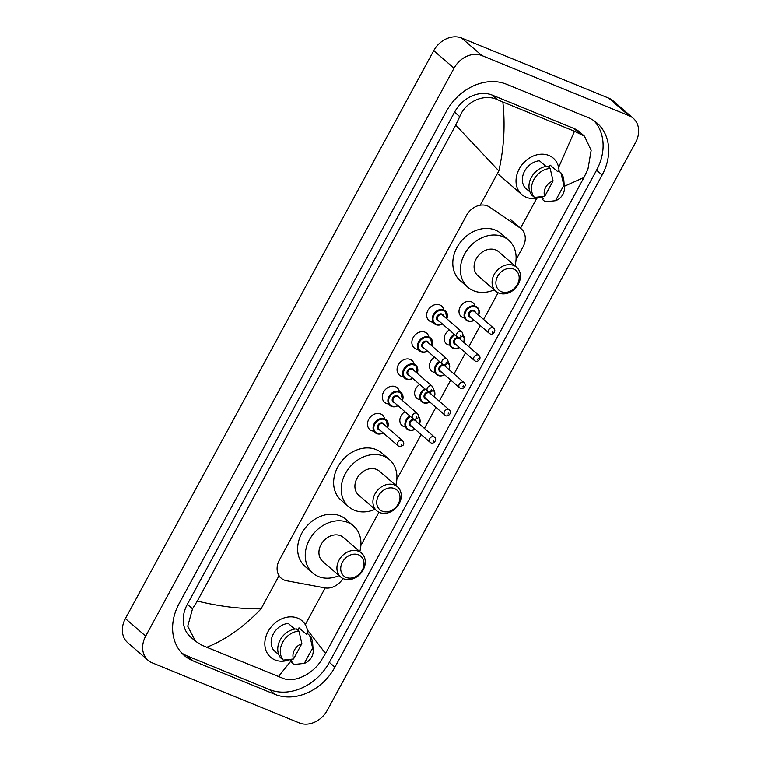 <?xml version="1.0" encoding="UTF-8"?>
<svg xmlns="http://www.w3.org/2000/svg" width="761" height="761" viewBox="0 0 761 761"><rect width="100%" height="100%" fill="white"/><g stroke="black" fill="none" stroke-linecap="round" stroke-linejoin="round"><path stroke-width="1.14" d="M404.31 426.74A9.065 7.306 -49.1 0 1 403.672 426.512A9.065 7.306 -49.1 0 1 402.017 425.504A9.065 7.306 -49.1 0 1 404.957 411.701M419.092 399.496A9.065 7.306 -49.1 0 1 418.455 399.278A9.065 7.306 -49.1 0 1 416.8 398.26A9.065 7.306 -49.1 0 1 419.749 384.457M433.884 372.262A9.065 7.306 -49.1 0 1 433.247 372.034A9.065 7.306 -49.1 0 1 431.592 371.026A9.065 7.306 -49.1 0 1 434.541 357.223M448.676 345.018A9.065 7.306 -49.1 0 1 448.039 344.8A9.065 7.306 -49.1 0 1 446.384 343.782A9.065 7.306 -49.1 0 1 449.332 329.979M463.468 317.775A9.065 7.306 -49.1 0 1 462.831 317.556A9.065 7.306 -49.1 0 1 461.176 316.547A9.065 7.306 -49.1 0 1 460.843 305.865A9.065 7.306 -49.1 0 1 471.373 301.822A9.065 7.306 -49.1 0 1 473.028 302.84A9.065 7.306 -49.1 0 1 474.579 304.923M373.328 431.106A9.636 7.772 -49.1 0 1 371.558 430.65A9.636 7.772 -49.1 0 1 369.798 429.575A9.636 7.772 -49.1 0 1 369.446 418.208A9.636 7.772 -49.1 0 1 380.652 413.917A9.636 7.772 -49.1 0 1 382.412 414.992A9.636 7.772 -49.1 0 1 384.438 418.255M388.11 403.872A9.636 7.772 -49.1 0 1 386.35 403.416A9.636 7.772 -49.1 0 1 384.59 402.331A9.636 7.772 -49.1 0 1 384.238 390.973A9.636 7.772 -49.1 0 1 395.435 386.674A9.636 7.772 -49.1 0 1 397.204 387.749A9.636 7.772 -49.1 0 1 399.23 391.021M402.902 376.628A9.636 7.772 -49.1 0 1 401.142 376.172A9.636 7.772 -49.1 0 1 399.382 375.097A9.636 7.772 -49.1 0 1 399.021 363.729A9.636 7.772 -49.1 0 1 410.227 359.439A9.636 7.772 -49.1 0 1 411.986 360.514A9.636 7.772 -49.1 0 1 414.022 363.777M417.694 349.394A9.636 7.772 -49.1 0 1 415.934 348.938A9.636 7.772 -49.1 0 1 414.165 347.853A9.636 7.772 -49.1 0 1 413.813 336.495A9.636 7.772 -49.1 0 1 425.019 332.196A9.636 7.772 -49.1 0 1 426.778 333.27A9.636 7.772 -49.1 0 1 428.804 336.543M432.486 322.15A9.636 7.772 -49.1 0 1 430.716 321.694A9.636 7.772 -49.1 0 1 428.957 320.619A9.636 7.772 -49.1 0 1 428.605 309.251A9.636 7.772 -49.1 0 1 439.81 304.952A9.636 7.772 -49.1 0 1 441.57 306.036A9.636 7.772 -49.1 0 1 443.596 309.299M516.034 259.748L522.997 246.935A16.989 13.688 130.9 0 0 521.199 228.804A16.989 13.688 130.9 0 0 520.21 228.043L489.551 207.049A16.989 13.688 130.9 0 0 487.44 205.908A16.989 13.688 130.9 0 0 466.522 215.382L279.382 560.039A16.989 13.688 130.9 0 0 281.18 578.17A16.989 13.688 130.9 0 0 286.65 580.757L324.842 587.882A16.989 13.688 130.9 0 0 342.935 578.512M360.876 545.513L378.94 512.239M396.861 479.23L421.128 434.541M424.448 428.433L435.92 407.306M439.24 401.19L450.712 380.062M454.032 373.955L465.494 352.828M468.814 346.712L480.286 325.584M483.606 319.468L498.122 292.747M148.072 660.301L127.781 642.75A22.659 18.254 -49.1 0 1 125.384 618.588L433.732 50.683A22.659 18.254 -49.1 0 1 461.623 38.05L608.79 98.169A22.659 18.254 -49.1 0 1 612.928 100.699L633.219 118.25A22.659 18.254 -49.1 0 1 635.616 142.412L327.268 710.317A22.659 18.254 -49.1 0 1 299.377 722.95L152.21 662.831A22.659 18.254 -49.1 0 1 148.072 660.301A22.659 18.254 -49.1 0 1 145.674 636.129L454.022 68.233A22.659 18.254 -49.1 0 1 481.913 55.591L629.081 115.71A22.659 18.254 -49.1 0 1 633.219 118.25M588.101 117.594L506.341 84.195A48.704 39.258 130.9 0 0 446.374 111.363L179.139 603.549A48.704 39.258 130.9 0 0 184.295 655.506A48.704 39.258 130.9 0 0 193.189 660.948L274.949 694.346A48.704 39.258 130.9 0 0 334.916 667.178L602.151 175.001A48.704 39.258 130.9 0 0 596.995 123.044A48.704 39.258 130.9 0 0 588.101 117.594M181.641 652.928A48.704 39.258 130.9 0 0 187.615 656.125L269.365 689.523A48.704 39.258 130.9 0 0 329.332 662.355L596.567 170.179A48.704 39.258 130.9 0 0 594.065 120.79M558.631 167.391L574.498 131.263L584.438 136.143L579.568 131.919A30.583 24.647 130.9 0 0 573.975 128.504L492.215 95.106A30.583 24.647 130.9 0 0 454.564 112.162L187.33 604.348A30.583 24.647 130.9 0 0 190.564 636.976L195.444 641.19L187.739 626.208L192.504 608.819L197.318 601.066C219.33 606.441 240.581 609.038 261.052 608.857C244.157 626.722 226.074 639.525 206.792 647.278L201.503 645.014L195.444 641.19M584.438 136.143L591.164 150.269L587.968 169.028L583.972 177.484L325.546 653.452L320.742 661.204C312.153 674.303 294.412 683.026 283.263 678.412L206.792 647.278M574.498 131.263L502.85 101.993C505.333 125.099 504.001 148.062 498.845 170.902L455.744 125.099L197.318 601.066M455.744 125.099L459.739 116.642C465.703 101.28 484.405 93.375 497.57 99.729L502.85 101.993M307.396 629.975L325.546 653.452M583.972 177.484L564.282 186.302M278.44 676.548L291.311 660.577M541.347 196.89A24.067 19.396 -49.1 0 1 526.212 197.251A24.067 19.396 -49.1 0 1 521.808 194.559A24.067 19.396 -49.1 0 1 520.933 166.183A24.067 19.396 -49.1 0 1 548.9 155.463A24.067 19.396 -49.1 0 1 553.304 158.145A24.067 19.396 -49.1 0 1 559.069 171.225M545.542 201.789A18.121 14.602 -49.1 0 1 545.418 201.798A18.121 14.602 -49.1 0 1 545.218 201.808L542.679 199.62L543.259 198.545L541.252 196.804M548.985 167.41L550.213 165.147L557.823 171.72L558.403 170.645L560.943 172.842A18.121 14.602 -49.1 0 1 563.863 180.462L564.396 187.919A11.329 9.132 -49.1 0 1 555.501 200.704L563.844 185.351A11.329 9.132 -49.1 0 1 564.396 187.919M560.943 172.842L563.844 185.351M555.501 200.704L545.418 201.798M546.037 166.431L539.454 160.752A16.989 13.688 -49.1 0 0 524.643 171.082A16.989 13.688 -49.1 0 0 524.9 187.567L529.998 191.981M544.743 196.309A11.329 9.132 -49.1 0 1 553.085 180.956L544.743 196.309L534.46 197.413A18.121 14.602 -49.1 0 1 533.927 179.501A18.121 14.602 -49.1 0 1 550.184 168.447L547.654 166.25A18.121 14.602 -49.1 0 0 531.397 177.313A18.121 14.602 -49.1 0 0 531.92 195.225L534.46 197.413M553.085 180.956L550.184 168.447M290.141 659.568A24.067 19.396 -49.1 0 1 274.997 659.93A24.067 19.396 -49.1 0 1 270.602 657.238A24.067 19.396 -49.1 0 1 269.717 628.862A24.067 19.396 -49.1 0 1 297.684 618.141A24.067 19.396 -49.1 0 1 302.088 620.824A24.067 19.396 -49.1 0 1 307.863 633.903M294.326 664.467A18.121 14.602 -49.1 0 1 294.203 664.477A18.121 14.602 -49.1 0 1 294.003 664.486L291.463 662.298L292.053 661.223L290.046 659.483M297.77 630.089L298.997 627.825L306.607 634.398L307.197 633.323L309.727 635.521A18.121 14.602 -49.1 0 1 312.647 643.14L313.18 650.598A11.329 9.132 -49.1 0 1 304.295 663.383L312.628 648.03A11.329 9.132 -49.1 0 1 313.18 650.598M309.727 635.521L312.628 648.03M304.295 663.383L294.203 664.477M294.821 629.109L288.248 623.43A16.989 13.688 -49.1 0 0 273.437 633.761A16.989 13.688 -49.1 0 0 273.684 650.246L278.783 654.66M293.537 658.988A11.329 9.132 -49.1 0 1 301.87 643.635L293.537 658.988L283.244 660.091A18.121 14.602 -49.1 0 1 282.721 642.179A18.121 14.602 -49.1 0 1 298.968 631.126L296.438 628.928A18.121 14.602 -49.1 0 0 280.181 639.991A18.121 14.602 -49.1 0 0 280.704 657.904L283.244 660.091M301.87 643.635L298.968 631.126M501.394 291.691A13.023 10.502 -49.1 0 1 497.637 276.338A13.023 10.502 -49.1 0 1 513.675 269.071A13.023 10.502 -49.1 0 1 517.432 284.424A13.023 10.502 -49.1 0 1 501.394 291.691M498.788 293.052A15.857 12.785 -49.1 0 1 495.896 291.282A15.857 12.785 -49.1 0 1 495.316 272.581A15.857 12.785 -49.1 0 1 513.742 265.513A15.857 12.785 -49.1 0 1 516.643 267.292A15.857 12.785 -49.1 0 1 517.223 285.984A15.857 12.785 -49.1 0 1 498.788 293.052M516.643 267.292L498.636 251.72A15.857 12.785 130.9 0 0 495.734 249.95A15.857 12.785 130.9 0 0 477.309 257.018A15.857 12.785 130.9 0 0 477.889 275.71L495.896 291.282M494.231 289.846A31.153 25.103 -49.1 0 1 473.58 290.759A31.153 25.103 -49.1 0 1 467.882 287.278A31.153 25.103 -49.1 0 1 466.74 250.55A31.153 25.103 -49.1 0 1 502.945 236.671A31.153 25.103 -49.1 0 1 508.633 240.153A31.153 25.103 -49.1 0 1 514.978 265.855M467.882 287.278L460.281 280.695A31.153 25.103 -49.1 0 1 459.13 243.977A31.153 25.103 -49.1 0 1 495.335 230.088A31.153 25.103 -49.1 0 1 501.023 233.57L508.633 240.153M382.222 511.183A13.023 10.502 -49.1 0 1 378.464 495.83A13.023 10.502 -49.1 0 1 394.502 488.562A13.023 10.502 -49.1 0 1 398.26 503.915A13.023 10.502 -49.1 0 1 382.222 511.183M379.615 512.543A15.857 12.785 -49.1 0 1 376.724 510.774A15.857 12.785 -49.1 0 1 376.143 492.072A15.857 12.785 -49.1 0 1 394.569 485.004A15.857 12.785 -49.1 0 1 397.47 486.783A15.857 12.785 -49.1 0 1 398.051 505.475A15.857 12.785 -49.1 0 1 379.615 512.543M397.47 486.783L379.463 471.211A15.857 12.785 130.9 0 0 376.562 469.432A15.857 12.785 130.9 0 0 358.136 476.5A15.857 12.785 130.9 0 0 358.716 495.202L376.724 510.774M375.059 509.328A31.153 25.103 -49.1 0 1 354.407 510.25A31.153 25.103 -49.1 0 1 348.709 506.769A31.153 25.103 -49.1 0 1 347.568 470.041A31.153 25.103 -49.1 0 1 383.772 456.162A31.153 25.103 -49.1 0 1 389.461 459.644A31.153 25.103 -49.1 0 1 395.806 485.337M348.709 506.769L341.109 500.186A31.153 25.103 -49.1 0 1 339.958 463.468A31.153 25.103 -49.1 0 1 376.162 449.58A31.153 25.103 -49.1 0 1 381.851 453.061L389.461 459.644M346.236 577.456A13.023 10.502 -49.1 0 1 342.479 562.103A13.023 10.502 -49.1 0 1 358.517 554.845A13.023 10.502 -49.1 0 1 362.274 570.189A13.023 10.502 -49.1 0 1 346.236 577.456M343.63 578.817A15.857 12.785 -49.1 0 1 340.738 577.047A15.857 12.785 -49.1 0 1 340.157 558.355A15.857 12.785 -49.1 0 1 358.583 551.287A15.857 12.785 -49.1 0 1 361.475 553.057A15.857 12.785 -49.1 0 1 362.065 571.749A15.857 12.785 -49.1 0 1 343.63 578.817M361.475 553.057L343.477 537.485A15.857 12.785 130.9 0 0 340.576 535.715A15.857 12.785 130.9 0 0 322.15 542.783A15.857 12.785 130.9 0 0 322.731 561.475L340.738 577.047M339.073 575.611A31.153 25.103 -49.1 0 1 318.421 576.524A31.153 25.103 -49.1 0 1 312.723 573.043A31.153 25.103 -49.1 0 1 311.582 536.324A31.153 25.103 -49.1 0 1 347.787 522.436A31.153 25.103 -49.1 0 1 353.475 525.918A31.153 25.103 -49.1 0 1 359.82 551.62M312.723 573.043L305.113 566.469A31.153 25.103 -49.1 0 1 303.972 529.742A31.153 25.103 -49.1 0 1 340.177 515.863A31.153 25.103 -49.1 0 1 345.865 519.344L353.475 525.918M261.052 608.857L279.059 575.697M480.22 205.194L498.845 170.902M305.285 624.619L325.194 587.949M520.514 228.214L536.809 198.202M145.674 636.129L125.384 618.588M629.081 115.71L608.79 98.169M481.913 55.591L461.623 38.05M454.022 68.233L433.732 50.683M187.615 656.125L193.189 660.948M596.567 170.179L602.151 175.001M329.332 662.355L334.916 667.178M269.365 689.523L274.949 694.346M573.975 128.504L579.33 133.137M187.33 604.348L192.504 608.819M454.564 112.162L459.739 116.642M492.215 95.106L497.57 99.729M442.35 323.948A8.495 6.849 -49.1 0 1 435.825 324.652A8.495 6.849 -49.1 0 1 434.274 323.701A8.495 6.849 -49.1 0 1 433.96 313.684A8.495 6.849 -49.1 0 1 443.834 309.898A8.495 6.849 -49.1 0 1 445.385 310.849A8.495 6.849 -49.1 0 1 446.802 318.811M446.669 318.697A7.933 6.392 130.9 0 0 443.825 310.612A7.933 6.392 130.9 0 0 434.055 315.035A7.933 6.392 130.9 0 0 436.348 324.376A7.933 6.392 130.9 0 0 442.227 323.844M439.107 321.142A3.967 3.196 -49.1 0 1 438.212 320.933A3.967 3.196 -49.1 0 1 437.071 316.262A3.967 3.196 -49.1 0 1 441.951 314.046A3.967 3.196 -49.1 0 1 443.549 315.996M461.832 331.806L442.56 315.14A3.396 2.74 130.9 0 0 441.941 314.759A3.396 2.74 130.9 0 0 437.994 316.272A3.396 2.74 130.9 0 0 438.117 320.286L457.39 336.952A3.396 2.74 -49.1 0 1 457.266 332.947A3.396 2.74 -49.1 0 1 461.214 331.425A3.396 2.74 -49.1 0 1 461.832 331.806C464.067 335.259 462.878 337.152 458.274 337.494L457.39 336.952A3.396 2.74 -49.1 0 0 458.008 337.332M460.614 335.962L461.147 334.983L460.614 335.962M427.558 351.182A8.495 6.849 -49.1 0 1 421.033 351.886A8.495 6.849 -49.1 0 1 419.482 350.935A8.495 6.849 -49.1 0 1 419.168 340.918A8.495 6.849 -49.1 0 1 429.042 337.133A8.495 6.849 -49.1 0 1 430.593 338.084A8.495 6.849 -49.1 0 1 432.01 346.046M431.887 345.941A7.933 6.392 130.9 0 0 429.033 337.846A7.933 6.392 130.9 0 0 419.273 342.269A7.933 6.392 130.9 0 0 421.556 351.611A7.933 6.392 130.9 0 0 427.435 351.078M424.315 348.376A3.967 3.196 -49.1 0 1 423.42 348.177A3.967 3.196 -49.1 0 1 422.279 343.496A3.967 3.196 -49.1 0 1 427.159 341.289A3.967 3.196 -49.1 0 1 428.757 343.24M447.04 359.049L427.768 342.383A3.396 2.74 130.9 0 0 427.149 342.003A3.396 2.74 130.9 0 0 423.202 343.515A3.396 2.74 130.9 0 0 423.325 347.52L442.598 364.186A3.396 2.74 -49.1 0 1 442.474 360.181A3.396 2.74 -49.1 0 1 446.422 358.669A3.396 2.74 -49.1 0 1 447.04 359.049C449.275 362.493 448.086 364.386 443.482 364.728L442.598 364.186A3.396 2.74 -49.1 0 0 443.216 364.567M445.822 363.206L446.355 362.226L445.822 363.206M412.776 378.426A8.495 6.849 -49.1 0 1 406.241 379.13A8.495 6.849 -49.1 0 1 404.69 378.179A8.495 6.849 -49.1 0 1 404.376 368.162A8.495 6.849 -49.1 0 1 414.25 364.376A8.495 6.849 -49.1 0 1 415.81 365.328A8.495 6.849 -49.1 0 1 417.218 373.29M417.095 373.175A7.933 6.392 130.9 0 0 414.241 365.09A7.933 6.392 130.9 0 0 404.481 369.513A7.933 6.392 130.9 0 0 406.764 378.854A7.933 6.392 130.9 0 0 412.643 378.322M409.523 375.62A3.967 3.196 -49.1 0 1 408.638 375.411A3.967 3.196 -49.1 0 1 407.487 370.74A3.967 3.196 -49.1 0 1 412.367 368.533A3.967 3.196 -49.1 0 1 413.974 370.474M432.258 386.284L412.976 369.618A3.396 2.74 130.9 0 0 412.357 369.237A3.396 2.74 130.9 0 0 408.41 370.759A3.396 2.74 130.9 0 0 408.533 374.764L427.806 391.43A3.396 2.74 -49.1 0 1 427.682 387.425A3.396 2.74 -49.1 0 1 431.63 385.903A3.396 2.74 -49.1 0 1 432.258 386.284C434.483 389.737 433.294 391.63 428.69 391.972L427.806 391.43A3.396 2.74 -49.1 0 0 428.433 391.81M431.03 390.45L431.563 389.461L431.03 390.45M397.984 405.67A8.495 6.849 -49.1 0 1 391.458 406.364A8.495 6.849 -49.1 0 1 389.898 405.413A8.495 6.849 -49.1 0 1 389.594 395.406A8.495 6.849 -49.1 0 1 399.468 391.62A8.495 6.849 -49.1 0 1 401.018 392.562A8.495 6.849 -49.1 0 1 402.426 400.524M402.303 400.419A7.933 6.392 130.9 0 0 399.449 392.324A7.933 6.392 130.9 0 0 389.689 396.747A7.933 6.392 130.9 0 0 391.972 406.098A7.933 6.392 130.9 0 0 397.86 405.556M394.731 402.854A3.967 3.196 -49.1 0 1 393.846 402.655A3.967 3.196 -49.1 0 1 392.705 397.984A3.967 3.196 -49.1 0 1 397.584 395.768A3.967 3.196 -49.1 0 1 399.183 397.718M417.466 413.527L398.193 396.861A3.396 2.74 130.9 0 0 397.565 396.481A3.396 2.74 130.9 0 0 393.618 397.993A3.396 2.74 130.9 0 0 393.741 401.998L413.023 418.664A3.396 2.74 -49.1 0 1 412.89 414.659A3.396 2.74 -49.1 0 1 416.847 413.147A3.396 2.74 -49.1 0 1 417.466 413.527C419.692 416.971 418.502 418.873 413.908 419.206L413.023 418.664A3.396 2.74 -49.1 0 0 413.642 419.045M416.238 417.684L416.781 416.705L416.238 417.684M383.192 432.904A8.495 6.849 -49.1 0 1 376.666 433.608A8.495 6.849 -49.1 0 1 375.116 432.657A8.495 6.849 -49.1 0 1 374.802 422.64A8.495 6.849 -49.1 0 1 384.676 418.854A8.495 6.849 -49.1 0 1 386.227 419.806A8.495 6.849 -49.1 0 1 387.634 427.768M387.511 427.653A7.933 6.392 130.9 0 0 384.657 419.568A7.933 6.392 130.9 0 0 374.897 423.991A7.933 6.392 130.9 0 0 377.19 433.332A7.933 6.392 130.9 0 0 383.068 432.8M379.948 430.098A3.967 3.196 -49.1 0 1 379.054 429.889A3.967 3.196 -49.1 0 1 377.913 425.218A3.967 3.196 -49.1 0 1 382.793 423.011A3.967 3.196 -49.1 0 1 384.391 424.952M402.674 440.771L383.401 424.096A3.396 2.74 130.9 0 0 382.783 423.715A3.396 2.74 130.9 0 0 378.826 425.237A3.396 2.74 130.9 0 0 378.949 429.242L398.231 445.908A3.396 2.74 -49.1 0 1 398.108 441.903A3.396 2.74 -49.1 0 1 402.055 440.391A3.396 2.74 -49.1 0 1 402.674 440.771C404.9 444.215 403.72 446.108 399.116 446.45L398.231 445.908A3.396 2.74 -49.1 0 0 398.85 446.288M401.456 444.928L401.989 443.939L401.456 444.928M474.189 320.314A8.495 6.849 -49.1 0 1 467.663 321.009A8.495 6.849 -49.1 0 1 466.113 320.067A8.495 6.849 -49.1 0 1 465.799 310.05A8.495 6.849 -49.1 0 1 475.673 306.264A8.495 6.849 -49.1 0 1 477.223 307.216A8.495 6.849 -49.1 0 1 478.631 315.168M478.507 315.064A7.933 6.392 130.9 0 0 475.654 306.978A7.933 6.392 130.9 0 0 465.894 311.392A7.933 6.392 130.9 0 0 468.177 320.742A7.933 6.392 130.9 0 0 474.065 320.2M470.945 317.508A3.967 3.196 -49.1 0 1 470.051 317.299A3.967 3.196 -49.1 0 1 468.909 312.628A3.967 3.196 -49.1 0 1 473.789 310.412A3.967 3.196 -49.1 0 1 475.387 312.362M474.398 311.506A3.396 2.74 130.9 0 0 473.77 311.125A3.396 2.74 130.9 0 0 469.822 312.638A3.396 2.74 130.9 0 0 469.946 316.643L489.228 333.318A3.396 2.74 -49.1 0 1 489.104 329.304A3.396 2.74 -49.1 0 1 493.052 327.791A3.396 2.74 -49.1 0 1 493.67 328.172L474.398 311.506M489.846 333.699A3.396 2.74 -49.1 0 1 489.228 333.318L490.113 333.86C491.872 335.525 497.114 331.254 493.67 328.172M492.985 331.349L492.453 332.329L492.985 331.349M452.871 348.253A8.495 6.849 -49.1 0 1 451.321 347.301A8.495 6.849 -49.1 0 1 454.269 334.25M454.897 334.792A7.933 6.392 130.9 0 0 450.084 341.784A7.933 6.392 130.9 0 0 453.394 347.977A7.933 6.392 130.9 0 0 459.273 347.444M459.13 337.713A3.967 3.196 -49.1 0 1 460.595 339.606M456.153 344.743A3.967 3.196 -49.1 0 1 455.259 344.543A3.967 3.196 -49.1 0 1 453.908 340.31A3.967 3.196 -49.1 0 1 458.189 337.456M459.606 338.75A3.396 2.74 130.9 0 0 458.988 338.369A3.396 2.74 130.9 0 0 455.04 339.882A3.396 2.74 130.9 0 0 455.164 343.886L474.436 360.552A3.396 2.74 -49.1 0 1 474.312 356.548A3.396 2.74 -49.1 0 1 478.26 355.035A3.396 2.74 -49.1 0 1 478.878 355.416L459.606 338.75M475.054 360.933A3.396 2.74 -49.1 0 1 474.436 360.552L475.321 361.095C477.08 362.759 482.322 358.498 478.878 355.416M478.193 358.593L477.661 359.572L478.193 358.593M463.925 342.479L464.2 337.152L462.888 334.897A8.495 6.849 -49.1 0 1 463.849 342.412M459.397 347.549A8.495 6.849 -49.1 0 1 452.985 348.3M463.715 342.307A7.933 6.392 130.9 0 0 462.726 335.487M438.079 375.496A8.495 6.849 -49.1 0 1 436.529 374.545A8.495 6.849 -49.1 0 1 439.478 361.494M440.105 362.036A7.933 6.392 130.9 0 0 435.302 369.028A7.933 6.392 130.9 0 0 438.602 375.221A7.933 6.392 130.9 0 0 444.481 374.678M444.338 364.947A3.967 3.196 -49.1 0 1 445.803 366.84M441.361 371.986A3.967 3.196 -49.1 0 1 440.467 371.777A3.967 3.196 -49.1 0 1 439.116 367.544A3.967 3.196 -49.1 0 1 443.397 364.7M444.814 365.984A3.396 2.74 130.9 0 0 444.196 365.603A3.396 2.74 130.9 0 0 440.248 367.116A3.396 2.74 130.9 0 0 440.372 371.13L459.644 387.796A3.396 2.74 -49.1 0 1 459.52 383.791A3.396 2.74 -49.1 0 1 463.468 382.269A3.396 2.74 -49.1 0 1 464.086 382.65L444.814 365.984M460.262 388.177A3.396 2.74 -49.1 0 1 459.644 387.796L460.529 388.338C462.288 390.003 467.539 385.741 464.086 382.65M463.401 385.827L462.869 386.807L463.401 385.827M449.133 369.722L449.741 366.831L449.409 364.386L448.105 362.131A8.495 6.849 -49.1 0 1 449.057 369.646M444.605 374.793A8.495 6.849 -49.1 0 1 438.203 375.534M448.933 369.542A7.933 6.392 130.9 0 0 447.934 362.731M429.822 402.027A8.495 6.849 -49.1 0 1 423.287 402.731A8.495 6.849 -49.1 0 1 421.737 401.779A8.495 6.849 -49.1 0 1 424.686 388.728M425.323 389.28A7.933 6.392 130.9 0 0 420.51 396.262A7.933 6.392 130.9 0 0 423.81 402.455A7.933 6.392 130.9 0 0 429.689 401.922M429.546 392.191A3.967 3.196 -49.1 0 1 431.021 394.084M426.569 399.221A3.967 3.196 -49.1 0 1 425.684 399.021A3.967 3.196 -49.1 0 1 424.324 394.788A3.967 3.196 -49.1 0 1 428.614 391.934M430.022 393.228A3.396 2.74 130.9 0 0 429.404 392.847A3.396 2.74 130.9 0 0 425.456 394.36A3.396 2.74 130.9 0 0 425.58 398.364L444.852 415.03A3.396 2.74 -49.1 0 1 444.728 411.026A3.396 2.74 -49.1 0 1 448.676 409.513A3.396 2.74 -49.1 0 1 449.304 409.894L430.022 393.228M445.48 415.411A3.396 2.74 -49.1 0 1 444.852 415.03L445.737 415.573C447.506 417.237 452.747 412.976 449.304 409.894M448.61 413.071L448.077 414.051L448.61 413.071M434.341 396.957L434.95 394.074L434.617 391.63L433.313 389.375A8.495 6.849 -49.1 0 1 434.265 396.89M434.141 396.785A7.933 6.392 130.9 0 0 433.142 389.974M415.03 429.271A8.495 6.849 -49.1 0 1 408.505 429.975A8.495 6.849 -49.1 0 1 406.945 429.023A8.495 6.849 -49.1 0 1 409.894 415.972M410.531 416.514A7.933 6.392 130.9 0 0 405.718 423.506A7.933 6.392 130.9 0 0 409.018 429.699A7.933 6.392 130.9 0 0 414.907 429.166M414.755 419.425A3.967 3.196 -49.1 0 1 416.229 421.318M411.777 426.464A3.967 3.196 -49.1 0 1 410.892 426.255A3.967 3.196 -49.1 0 1 409.542 422.022A3.967 3.196 -49.1 0 1 413.822 419.178M415.24 420.462A3.396 2.74 130.9 0 0 414.612 420.082A3.396 2.74 130.9 0 0 410.664 421.604A3.396 2.74 130.9 0 0 410.788 425.608L430.07 442.274A3.396 2.74 -49.1 0 1 429.936 438.269A3.396 2.74 -49.1 0 1 433.894 436.747A3.396 2.74 -49.1 0 1 434.512 437.128L415.24 420.462M430.688 442.655A3.396 2.74 -49.1 0 1 430.07 442.274L430.954 442.816C432.714 444.481 437.955 440.219 434.512 437.128M433.827 440.305L433.285 441.294L433.827 440.305M419.549 424.2L420.158 421.318L419.825 418.864L418.521 416.609A8.495 6.849 -49.1 0 1 419.473 424.134M419.349 424.02A7.933 6.392 130.9 0 0 418.35 417.209M510.688 219.72L521.199 228.804M278.821 576.125L281.18 578.17M521.808 194.559L497.97 173.946M445.385 310.849L446.878 318.878M442.426 324.015L439.126 325.109L435.882 324.681L434.274 323.701M430.593 338.084L432.086 346.112M427.644 351.259L424.334 352.343L421.09 351.924L419.482 350.935M415.81 365.328L417.294 373.356M412.852 378.493L409.542 379.587L406.298 379.159L404.69 378.179M401.018 392.562L402.502 400.59M398.06 405.737L394.759 406.821L391.506 406.403L389.898 405.413M386.227 419.806L387.72 427.834M383.268 432.971L379.967 434.065L376.714 433.637L375.116 432.657M466.113 320.067L469.68 321.494L474.265 320.381M478.717 315.235L478.983 309.908L477.223 307.216M451.321 347.301L454.888 348.738L459.473 347.615M436.529 374.545L440.096 375.972L444.69 374.859M421.737 401.779L425.313 403.216L429.898 402.093M406.945 429.023L410.521 430.46L415.106 429.337"/></g></svg>
